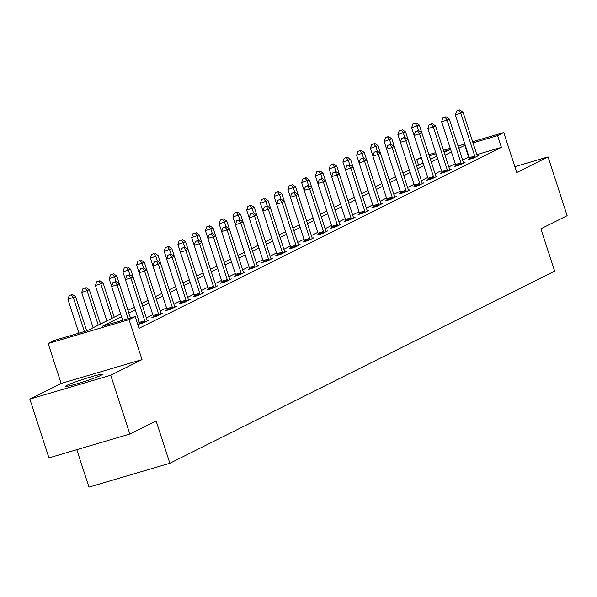 <?xml version="1.0" encoding="UTF-8"?>
<svg xmlns="http://www.w3.org/2000/svg" width="597" height="597" viewBox="0 0 597 597"><rect width="100%" height="100%" fill="white"/><g stroke="black" fill="none" stroke-linecap="round" stroke-linejoin="round"><path stroke-width="0.9" d="M66.901 385.378A19.328 1.239 -18 0 0 65.573 386.326A19.328 1.239 -18 0 0 80.64 382.707A19.328 1.239 -18 0 0 101.005 375.326A19.328 1.239 -18 0 0 102.333 374.379A19.328 1.239 -18 0 0 87.266 377.998A19.328 1.239 -18 0 0 66.901 385.378M418.587 165.227L416.713 159.459L421.191 157.227M76.812 449.683L88.968 487.107L169.861 463.257L554.643 271.128L540.889 228.793L567.15 215.681L548.046 156.892L514.86 166.675M169.861 463.257L156.101 420.93L129.84 434.041L48.954 457.892L29.85 399.102L110.736 375.252L142.026 359.625L129.034 319.649L48.148 343.499L54.312 340.417L87.11 330.745L120.601 314.022M142.026 359.625L61.14 383.475L29.85 399.102M61.14 383.475L48.148 343.499M129.84 434.041L110.736 375.252M121.475 316.716L102.408 326.238L135.206 316.567L139.026 328.328L501.42 147.369L476.831 154.623M469.033 156.921L462.615 160.041M455.257 163.712L448.869 166.906M441.511 170.578L435.116 173.772M427.758 177.443L421.37 180.637M414.012 184.309L407.617 187.503M400.266 191.174L393.871 194.368M386.513 198.04L380.125 201.234M372.767 204.905L366.371 208.099M359.021 211.771L352.626 214.965M345.267 218.636L338.88 221.83M331.522 225.502L325.126 228.696M317.776 232.367L311.38 235.561M304.022 239.233L297.634 242.419M290.276 246.098L283.881 249.285M276.53 252.964L270.135 256.15M262.777 259.829L256.389 263.016M249.031 266.695L242.636 269.881M235.285 273.553L228.89 276.747M221.532 280.418L215.144 283.612M207.786 287.284L201.39 290.478M194.032 294.149L187.645 297.343M180.287 301.015L173.899 304.209M166.541 307.88L160.145 311.074M152.787 314.746L146.399 317.94M139.041 321.611L137.146 322.559M139.579 323.686L138.153 324.402L143.623 322.79L148.907 320.149L147.355 320.611M153.332 316.82L151.907 317.537L157.369 315.925L162.66 313.283L161.1 313.746M167.078 309.955L165.653 310.671L171.115 309.059L176.406 306.418L174.846 306.88M180.831 303.097L179.398 303.806L184.869 302.194L190.152 299.552L188.6 300.015M194.577 296.231L193.152 296.94L198.614 295.328L203.905 292.687L202.346 293.149M208.323 289.366L206.898 290.075L212.36 288.463L217.651 285.821L216.092 286.284M222.077 282.5L220.644 283.209L226.114 281.597L231.397 278.956L229.845 279.418M235.822 275.635L234.397 276.344L239.86 274.732L245.151 272.09L243.591 272.553M249.568 268.769L248.143 269.478L253.606 267.866L258.897 265.232L257.337 265.687M263.322 261.904L261.889 262.613L267.359 261.001L272.642 258.367L271.09 258.822M277.068 255.038L275.642 255.747L281.105 254.135L286.396 251.501L284.836 251.956M290.814 248.173L289.388 248.882L294.858 247.277L300.142 244.636L298.59 245.091M304.567 241.307L303.142 242.024L308.604 240.412L313.888 237.77L312.335 238.225M318.313 234.442L316.888 235.158L322.35 233.546L327.641 230.905L326.081 231.36M332.059 227.576L330.634 228.293L336.104 226.681L341.387 224.039L339.835 224.494M345.812 220.711L344.387 221.427L349.849 219.815L355.14 217.174L353.581 217.629M359.558 213.845L358.133 214.562L363.595 212.95L368.886 210.308L367.327 210.771M373.304 206.98L371.879 207.696L377.349 206.084L382.632 203.443L381.08 203.905M387.057 200.114L385.632 200.831L391.095 199.219L396.386 196.577L394.826 197.04M400.803 193.256L399.378 193.965L404.841 192.353L410.132 189.712L408.572 190.174M414.549 186.391L413.124 187.1L418.594 185.488L423.877 182.846L422.325 183.309M428.303 179.525L426.877 180.234L432.34 178.622L437.631 175.981L436.071 176.443M442.049 172.66L440.623 173.369L446.086 171.757L451.377 169.115L449.817 169.578M455.802 165.794L454.369 166.503L459.839 164.891L465.123 162.25L463.571 162.712M469.548 158.929L468.123 159.638L473.585 158.026L478.876 155.384L477.316 155.847M472.637 141.713L503.771 132.534L516.763 172.511L548.046 156.892M503.771 132.534L497.599 135.609L473.011 142.862M501.42 147.369L497.599 135.609M135.206 316.567L129.034 319.649M428.915 154.601L435.668 152.608M443.474 150.31L450.25 148.31M458.056 146.011L464.832 144.011M444.168 152.459L449.504 149.795L443.847 151.459M436.041 153.765L429.288 155.757M421.46 158.063L416.713 159.459M127.952 310.35L134.347 307.164M141.705 303.485L148.093 300.298M155.451 296.619L161.847 293.433M169.197 289.754L175.593 286.567M182.951 282.888L189.339 279.702M196.697 276.03L203.092 272.836M210.442 269.165L216.838 265.971M224.196 262.299L230.584 259.105M237.942 255.434L244.337 252.24M251.688 248.568L258.083 245.374M265.441 241.703L271.829 238.509M279.187 234.837L285.582 231.643M278.523 191.436L275.456 192.518L278.523 191.436L281.821 193.674L292.955 227.964L299.328 224.778M306.686 221.106L313.074 217.912M306.022 177.705L302.955 178.787L306.022 177.705L309.313 179.943L320.455 214.233L326.828 211.047M334.186 207.375L340.574 204.181M333.522 163.974L330.454 165.056L333.522 163.974L336.812 166.212L347.954 200.502L354.32 197.323M361.678 193.644L368.073 190.458M361.013 150.243L357.946 151.325L361.013 150.243L364.312 152.489L375.453 186.771L381.819 183.592M389.177 179.913L395.572 176.727M388.513 136.512L385.446 137.594L388.513 136.512L391.804 138.758L402.945 173.04L409.318 169.861M416.676 166.19L423.064 162.996M416.012 122.781L412.945 123.863L416.012 122.781L419.303 125.027L430.444 159.309L436.817 156.13M465.212 145.161L458.794 148.28M451.436 151.959L445.049 155.145M437.691 158.824L431.295 162.011M423.937 165.69L417.549 168.876M410.191 172.555L403.796 175.742M396.445 179.413L390.05 182.607M382.692 186.279L376.304 189.473M368.946 193.144L362.551 196.338M355.2 200.01L348.805 203.204M341.447 206.875L335.059 210.069M327.701 213.741L321.305 216.935M313.955 220.606L307.559 223.8M300.201 227.472L293.814 230.666M286.456 234.337L280.06 237.531M272.71 241.203L266.314 244.397M258.956 248.068L252.568 251.262M245.21 254.934L238.815 258.128M231.464 261.799L225.069 264.986M217.711 268.665L211.323 271.851M203.965 275.53L197.57 278.717M190.212 282.396L183.824 285.582M176.466 289.254L170.078 292.448M162.72 296.119L156.324 299.313M148.966 302.985L142.579 306.179M135.22 309.85L128.833 313.044M468.63 157.041L464.809 145.28M128.094 318.664L117.109 284.859L119.31 283.762L130.43 317.977M122.631 320.276L111.646 286.47L117.109 284.859L115.139 281.956L116.019 281.515L112.952 282.597L115.139 281.956M112.952 282.597L111.646 286.47M119.31 283.762L116.019 281.515M86.707 330.865L75.588 296.649L67.924 299.366L78.908 333.163M71.416 294.851L69.23 295.493L71.416 294.851L73.386 297.754L84.371 331.551M72.297 294.411L75.588 296.649M67.924 299.366L69.23 295.493M145.049 322.074L144.989 321.708A2.478 0.97 73.6 0 0 144.765 320.798L130.862 277.993L133.064 276.896L146.966 319.693A2.478 0.97 73.6 0 0 147.317 320.544L147.481 320.858M139.631 323.97L139.519 323.32A2.478 0.97 73.6 0 0 139.302 322.41L125.392 279.605L130.862 277.993L128.885 275.09L129.765 274.65L126.698 275.732L128.885 275.09M126.698 275.732L125.392 279.605M133.064 276.896L129.765 274.65M158.795 315.209L158.735 314.843A2.478 0.97 73.6 0 0 158.511 313.932L144.608 271.128L146.81 270.031L160.72 312.828A2.478 0.97 73.6 0 0 161.063 313.679L161.227 314M153.377 317.104L153.272 316.455A2.478 0.97 73.6 0 0 153.048 315.544L139.138 272.739L144.608 271.128L142.638 268.225L143.519 267.784L140.452 268.874L142.638 268.225M140.452 268.874L139.138 272.739M146.81 270.031L143.519 267.784M100.483 324.074L89.341 289.784L81.67 292.5L93.125 327.746M85.162 287.985L82.976 288.627L85.162 287.985L87.132 290.888L98.274 325.171M86.043 287.545L89.341 289.784M81.67 292.5L82.976 288.627M114.228 317.208L103.087 282.918L95.416 285.635L106.87 320.88M98.915 281.12L96.729 281.762L98.915 281.12L100.886 284.023L112.027 318.305M99.796 280.68L103.087 282.918M95.416 285.635L96.729 281.762M172.548 308.35L172.488 307.977A2.478 0.97 73.6 0 0 172.264 307.067L158.354 264.262L160.556 263.165L174.466 305.962A2.478 0.97 73.6 0 0 174.817 306.813L174.981 307.134M167.123 310.239L167.018 309.589A2.478 0.97 73.6 0 0 166.794 308.679L152.892 265.874L158.354 264.262L156.384 261.359L157.265 260.919L154.198 262.008L156.384 261.359M154.198 262.008L152.892 265.874M160.556 263.165L157.265 260.919M186.294 301.485L186.234 301.112A2.478 0.97 73.6 0 0 186.01 300.201L172.108 257.397L174.309 256.3L188.212 299.104A2.478 0.97 73.6 0 0 188.562 299.948L188.727 300.269M180.876 303.373L180.764 302.724A2.478 0.97 73.6 0 0 180.548 301.813L166.638 259.008L172.108 257.397L170.13 254.494L171.011 254.053L167.944 255.143L170.13 254.494M167.944 255.143L166.638 259.008M174.309 256.3L171.011 254.053M200.04 294.62L199.98 294.246A2.478 0.97 73.6 0 0 199.764 293.336L185.854 250.531L188.055 249.434L201.965 292.239A2.478 0.97 73.6 0 0 202.316 293.082L202.48 293.403M194.622 296.508L194.518 295.858A2.478 0.97 73.6 0 0 194.294 294.948L180.391 252.143L185.854 250.531L183.883 247.628L184.764 247.188L181.697 248.277L183.883 247.628M181.697 248.277L180.391 252.143M188.055 249.434L184.764 247.188M127.974 310.343L116.833 276.053L109.169 278.769L111.661 286.433M112.661 274.254L110.475 274.896L112.661 274.254L114.631 277.157L116.057 281.545M113.542 273.814L116.833 276.053M109.169 278.769L110.475 274.896M141.728 303.477L130.586 269.195L122.915 271.904L125.407 279.568M126.407 267.389L124.221 268.031L126.407 267.389L128.385 270.292L129.803 274.68M127.288 266.949L130.586 269.195M122.915 271.904L124.221 268.031M155.474 296.612L144.332 262.329L136.668 265.038L139.153 272.702M140.161 260.523L137.974 261.165L140.161 260.523L142.131 263.426L143.556 267.814M141.041 260.083L144.332 262.329M136.668 265.038L137.974 261.165M169.22 289.746L158.078 255.464L150.414 258.173L152.907 265.837M153.907 253.658L151.72 254.3L153.907 253.658L155.877 256.561L157.302 260.949M154.787 253.218L158.078 255.464M150.414 258.173L151.72 254.3M182.973 282.881L171.832 248.598L164.16 251.307L166.653 258.971M167.653 246.792L165.466 247.434L167.653 246.792L169.63 249.695L171.055 254.083M168.533 246.352L171.832 248.598M164.16 251.307L165.466 247.434M196.719 276.015L185.577 241.733L177.913 244.442L180.398 252.106M181.406 239.927L179.219 240.569L181.406 239.927L183.376 242.83L184.801 247.218M182.286 239.487L185.577 241.733M177.913 244.442L179.219 240.569M210.465 269.15L199.331 234.867L191.659 237.576L194.152 245.24M195.152 233.061L192.965 233.711L195.152 233.061L197.122 235.964L198.547 240.352M196.032 232.621L199.331 234.867M191.659 237.576L192.965 233.711M224.218 262.284L213.077 228.002L205.405 230.711L207.898 238.375M208.898 226.196L206.711 226.845L208.898 226.196L210.875 229.099L212.301 233.487M209.778 225.756L213.077 228.002M205.405 230.711L206.711 226.845M237.964 255.419L226.823 221.136L219.159 223.845L221.644 231.509M222.651 219.33L220.465 219.98L222.651 219.33L224.621 222.233L226.047 226.621M223.532 218.89L226.823 221.136M219.159 223.845L220.465 219.98M251.71 248.553L240.576 214.271L232.905 216.98L235.397 224.644M236.397 212.465L234.211 213.114L236.397 212.465L238.367 215.368L239.793 219.756M237.278 212.025L240.576 214.271M232.905 216.98L234.211 213.114M265.464 241.688L254.322 207.405L246.651 210.114L249.143 217.786M250.143 205.599L247.956 206.249L250.143 205.599L252.121 208.51L253.546 212.89M251.031 205.159L254.322 207.405M246.651 210.114L247.956 206.249M279.209 234.822L268.068 200.54L260.404 203.256L262.889 210.92M263.896 198.734L261.71 199.383L263.896 198.734L265.866 201.644L267.292 206.025M264.777 198.294L268.068 200.54M260.404 203.256L261.71 199.383M281.821 193.674L274.15 196.391L276.642 204.055M277.642 191.876L279.612 194.779L281.038 199.159M274.15 196.391L275.456 192.518M306.709 221.099L295.567 186.809L287.896 189.525L290.388 197.189M291.388 185.01L289.209 185.652L291.388 185.01L293.366 187.913L294.791 192.294M292.276 184.57L295.567 186.809M287.896 189.525L289.209 185.652M309.313 179.943L301.649 182.66L304.134 190.324M305.142 178.145L307.112 181.048L308.537 185.428M301.649 182.66L302.955 178.787M334.201 207.368L323.067 173.078L315.395 175.794L317.888 183.458M318.888 171.279L316.701 171.921L318.888 171.279L320.858 174.182L322.283 178.563M319.768 170.839L323.067 173.078M315.395 175.794L316.701 171.921M336.812 166.212L329.141 168.929L331.633 176.593M332.641 164.414L334.611 167.317L336.036 171.697M329.141 168.929L330.454 165.056M361.7 193.637L350.558 159.354L342.894 162.063L345.379 169.727M346.387 157.548L344.2 158.19L346.387 157.548L348.357 160.451L349.782 164.839M347.267 157.108L350.558 159.354M342.894 162.063L344.2 158.19M213.793 287.754L213.733 287.381A2.478 0.97 73.6 0 0 213.51 286.47L199.599 243.673L201.808 242.569L215.711 285.373A2.478 0.97 73.6 0 0 216.062 286.217L216.226 286.538M208.368 289.642L208.263 288.993A2.478 0.97 73.6 0 0 208.04 288.082L194.137 245.277L199.599 243.673L197.629 240.763L198.51 240.322L195.443 241.412L197.629 240.763M195.443 241.412L194.137 245.277M201.808 242.569L198.51 240.322M227.539 280.888L227.479 280.515A2.478 0.97 73.6 0 0 227.256 279.605L213.353 236.808L215.554 235.703L229.457 278.508A2.478 0.97 73.6 0 0 229.808 279.351L229.972 279.672M222.121 282.777L222.017 282.127A2.478 0.97 73.6 0 0 221.793 281.217L207.883 238.419L213.353 236.808L211.375 233.897L212.256 233.457L209.189 234.546L211.375 233.897M209.189 234.546L207.883 238.419M215.554 235.703L212.256 233.457M241.285 274.023L241.225 273.65A2.478 0.97 73.6 0 0 241.009 272.739L227.099 229.942L229.3 228.838L243.21 271.642A2.478 0.97 73.6 0 0 243.561 272.486L243.725 272.807M235.867 275.911L235.763 275.262A2.478 0.97 73.6 0 0 235.539 274.351L221.636 231.554L227.099 229.942L225.129 227.032L226.009 226.599L222.942 227.681L225.129 227.032M222.942 227.681L221.636 231.554M229.3 228.838L226.009 226.599M255.038 267.157L254.979 266.784A2.478 0.97 73.6 0 0 254.755 265.874L240.845 223.077L243.054 221.972L256.956 264.777A2.478 0.97 73.6 0 0 257.307 265.62L257.471 265.941M249.613 269.046L249.509 268.396A2.478 0.97 73.6 0 0 249.292 267.486L235.382 224.688L240.845 223.077L238.875 220.174L239.755 219.733L236.688 220.815L238.875 220.174M236.688 220.815L235.382 224.688M243.054 221.972L239.755 219.733M268.784 260.292L268.725 259.919A2.478 0.97 73.6 0 0 268.501 259.008L254.598 216.211L256.8 215.107L270.71 257.911A2.478 0.97 73.6 0 0 271.053 258.755L271.217 259.076M263.367 262.18L263.262 261.531A2.478 0.97 73.6 0 0 263.038 260.62L249.128 217.823L254.598 216.211L252.621 213.308L253.509 212.868L250.434 213.95L252.621 213.308M250.434 213.95L249.128 217.823M256.8 215.107L253.509 212.868M282.53 253.427L282.471 253.053A2.478 0.97 73.6 0 0 282.254 252.143L268.344 209.346L270.545 208.241L284.456 251.046A2.478 0.97 73.6 0 0 284.806 251.889L284.97 252.21M277.112 255.315L277.008 254.665A2.478 0.97 73.6 0 0 276.784 253.755L262.881 210.957L268.344 209.346L266.374 206.443L267.255 206.002L264.187 207.084L266.374 206.443M264.187 207.084L262.881 210.957M270.545 208.241L267.255 206.002M296.284 246.561L296.224 246.188A2.478 0.97 73.6 0 0 296 245.277L282.09 202.48L284.299 201.376L298.202 244.18A2.478 0.97 73.6 0 0 298.552 245.024L298.716 245.345M290.858 248.449L290.754 247.8A2.478 0.97 73.6 0 0 290.538 246.889L276.627 204.092L282.09 202.48L280.12 199.577L281 199.137L277.933 200.219L280.12 199.577M277.933 200.219L276.627 204.092M284.299 201.376L281 199.137M310.03 239.695L309.97 239.322A2.478 0.97 73.6 0 0 309.746 238.419L295.843 195.615L298.045 194.518L311.955 237.315A2.478 0.97 73.6 0 0 312.298 238.158L312.462 238.479M304.612 241.584L304.507 240.934A2.478 0.97 73.6 0 0 304.283 240.024L290.373 197.226L295.843 195.615L293.866 192.712L294.754 192.271L291.687 193.353L293.866 192.712M291.687 193.353L290.373 197.226M298.045 194.518L294.754 192.271M323.775 232.83L323.716 232.457A2.478 0.97 73.6 0 0 323.499 231.554L309.589 188.749L311.791 187.652L325.701 230.449A2.478 0.97 73.6 0 0 326.052 231.3L326.216 231.614M318.358 234.718L318.253 234.069A2.478 0.97 73.6 0 0 318.029 233.166L304.127 190.361L309.589 188.749L307.619 185.846L308.5 185.406L305.433 186.488L307.619 185.846M305.433 186.488L304.127 190.361M311.791 187.652L308.5 185.406M337.529 225.964L337.469 225.599A2.478 0.97 73.6 0 0 337.245 224.688L323.335 181.884L325.544 180.787L339.447 223.584A2.478 0.97 73.6 0 0 339.797 224.435L339.962 224.748M332.104 227.86L331.999 227.203A2.478 0.97 73.6 0 0 331.783 226.3L317.873 183.495L323.335 181.884L321.365 178.981L322.246 178.54L319.179 179.622L321.365 178.981M319.179 179.622L317.873 183.495M325.544 180.787L322.246 178.54M351.275 219.099L351.215 218.733A2.478 0.97 73.6 0 0 350.991 217.823L337.089 175.018L339.29 173.921L353.2 216.718A2.478 0.97 73.6 0 0 353.543 217.569L353.708 217.883M345.857 220.994L345.753 220.345A2.478 0.97 73.6 0 0 345.529 219.435L331.619 176.63L337.089 175.018L335.118 172.115L335.999 171.675L332.932 172.757L335.118 172.115M332.932 172.757L331.619 176.63M339.29 173.921L335.999 171.675M365.021 212.233L364.961 211.868A2.478 0.97 73.6 0 0 364.745 210.957L350.835 168.153L353.036 167.056L366.946 209.853A2.478 0.97 73.6 0 0 367.297 210.704L367.461 211.017M359.603 214.129L359.498 213.48A2.478 0.97 73.6 0 0 359.275 212.569L345.372 169.764L350.835 168.153L348.864 165.25L349.745 164.809L346.678 165.891L348.864 165.25M346.678 165.891L345.372 169.764M353.036 167.056L349.745 164.809M378.774 205.368L378.714 205.002A2.478 0.97 73.6 0 0 378.491 204.092L364.58 161.287L366.789 160.19L380.692 202.987A2.478 0.97 73.6 0 0 381.043 203.838L381.207 204.159M373.349 207.263L373.244 206.614A2.478 0.97 73.6 0 0 373.028 205.704L359.118 162.899L364.58 161.287L362.61 158.384L363.491 157.944L360.424 159.026L362.61 158.384M360.424 159.026L359.118 162.899M366.789 160.19L363.491 157.944M392.52 198.502L392.46 198.137A2.478 0.97 73.6 0 0 392.236 197.226L378.334 154.422L380.535 153.325L394.445 196.122A2.478 0.97 73.6 0 0 394.789 196.973L394.953 197.294M387.102 200.398L386.998 199.749A2.478 0.97 73.6 0 0 386.774 198.838L372.864 156.033L378.334 154.422L376.364 151.519L377.244 151.078L374.177 152.168L376.364 151.519M374.177 152.168L372.864 156.033M380.535 153.325L377.244 151.078M406.273 191.644L406.206 191.271A2.478 0.97 73.6 0 0 405.99 190.361L392.08 147.556L394.281 146.459L408.191 189.264A2.478 0.97 73.6 0 0 408.542 190.107L408.706 190.428M400.848 193.532L400.744 192.883A2.478 0.97 73.6 0 0 400.52 191.973L386.617 149.168L392.08 147.556L390.11 144.653L390.99 144.213L387.923 145.302L390.11 144.653M387.923 145.302L386.617 149.168M394.281 146.459L390.99 144.213M420.019 184.779L419.96 184.406A2.478 0.97 73.6 0 0 419.736 183.495L405.833 140.691L408.035 139.594L421.937 182.398A2.478 0.97 73.6 0 0 422.288 183.242L422.452 183.563M414.602 186.667L414.49 186.018A2.478 0.97 73.6 0 0 414.273 185.107L400.363 142.302L405.833 140.691L403.856 137.788L404.736 137.347L401.669 138.437L403.856 137.788M401.669 138.437L400.363 142.302M408.035 139.594L404.736 137.347M364.312 152.489L356.64 155.198L359.133 162.862M360.133 150.683L362.103 153.586L363.528 157.974M356.64 155.198L357.946 151.325M433.765 177.913L433.706 177.54A2.478 0.97 73.6 0 0 433.482 176.63L419.579 133.825L421.781 132.728L435.691 175.533A2.478 0.97 73.6 0 0 436.034 176.376L436.198 176.697M428.347 179.801L428.243 179.152A2.478 0.97 73.6 0 0 428.019 178.242L414.109 135.437L419.579 133.825L417.609 130.922L418.49 130.482L415.422 131.571L417.609 130.922M415.422 131.571L414.109 135.437M421.781 132.728L418.49 130.482M389.199 179.906L378.058 145.623L370.386 148.332L372.879 155.996M373.886 143.817L371.7 144.459L373.886 143.817L375.856 146.72L377.282 151.108M374.767 143.377L378.058 145.623M370.386 148.332L371.7 144.459M447.519 171.048L447.459 170.675A2.478 0.97 73.6 0 0 447.235 169.764L433.325 126.967L435.526 125.863L449.437 168.667A2.478 0.97 73.6 0 0 449.787 169.511L449.951 169.832M442.093 172.936L441.989 172.287A2.478 0.97 73.6 0 0 441.765 171.376L427.862 128.571L433.325 126.967L431.355 124.057L432.235 123.616L429.168 124.706L431.355 124.057M429.168 124.706L427.862 128.571M435.526 125.863L432.235 123.616M391.804 138.758L384.14 141.467L386.632 149.131M387.632 136.952L389.602 139.855L391.028 144.243M384.14 141.467L385.446 137.594M461.265 164.182L461.205 163.809A2.478 0.97 73.6 0 0 460.981 162.899L447.078 120.101L449.28 118.997L463.182 161.802A2.478 0.97 73.6 0 0 463.533 162.645L463.697 162.966M455.847 166.07L455.735 165.421A2.478 0.97 73.6 0 0 455.518 164.511L441.608 121.713L447.078 120.101L445.101 117.191L445.981 116.758L442.914 117.84L445.101 117.191M442.914 117.84L441.608 121.713M449.28 118.997L445.981 116.758M416.699 166.175L405.557 131.892L397.886 134.601L400.378 142.265M401.378 130.086L399.192 130.728L401.378 130.086L403.356 132.989L404.773 137.377M402.259 129.646L405.557 131.892M397.886 134.601L399.192 130.728M475.011 157.317L474.951 156.944A2.478 0.97 73.6 0 0 474.734 156.033L460.824 113.236L463.026 112.132L476.936 154.936A2.478 0.97 73.6 0 0 477.287 155.78L477.451 156.101M469.593 159.205L469.488 158.556A2.478 0.97 73.6 0 0 469.264 157.645L455.362 114.848L460.824 113.236L458.854 110.333L459.735 109.893L456.668 110.975L458.854 110.333M456.668 110.975L455.362 114.848M463.026 112.132L459.735 109.893M419.303 125.027L411.639 127.736L414.124 135.4M415.131 123.221L417.102 126.124L418.527 130.512M411.639 127.736L412.945 123.863M144.989 321.708L139.519 323.32M144.765 320.798L139.302 322.41M158.735 314.843L153.272 316.455M158.511 313.932L153.048 315.544M172.488 307.977L167.018 309.589M172.264 307.067L166.794 308.679M186.234 301.112L180.764 302.724M186.01 300.201L180.548 301.813M199.98 294.246L194.518 295.858M199.764 293.336L194.294 294.948M213.733 287.381L208.263 288.993M213.51 286.47L208.04 288.082M227.479 280.515L222.017 282.127M227.256 279.605L221.793 281.217M241.225 273.65L235.763 275.262M241.009 272.739L235.539 274.351M254.979 266.784L249.509 268.396M254.755 265.874L249.292 267.486M268.725 259.919L263.262 261.531M268.501 259.008L263.038 260.62M282.471 253.053L277.008 254.665M282.254 252.143L276.784 253.755M296.224 246.188L290.754 247.8M296 245.277L290.538 246.889M309.97 239.322L304.507 240.934M309.746 238.419L304.283 240.024M323.716 232.457L318.253 234.069M323.499 231.554L318.029 233.166M337.469 225.599L331.999 227.203M337.245 224.688L331.783 226.3M351.215 218.733L345.753 220.345M350.991 217.823L345.529 219.435M364.961 211.868L359.498 213.48M364.745 210.957L359.275 212.569M378.714 205.002L373.244 206.614M378.491 204.092L373.028 205.704M392.46 198.137L386.998 199.749M392.236 197.226L386.774 198.838M406.206 191.271L400.744 192.883M405.99 190.361L400.52 191.973M419.96 184.406L414.49 186.018M419.736 183.495L414.273 185.107M433.706 177.54L428.243 179.152M433.482 176.63L428.019 178.242M447.459 170.675L441.989 172.287M447.235 169.764L441.765 171.376M461.205 163.809L455.735 165.421M460.981 162.899L455.518 164.511M474.951 156.944L469.488 158.556M474.734 156.033L469.264 157.645"/></g></svg>
